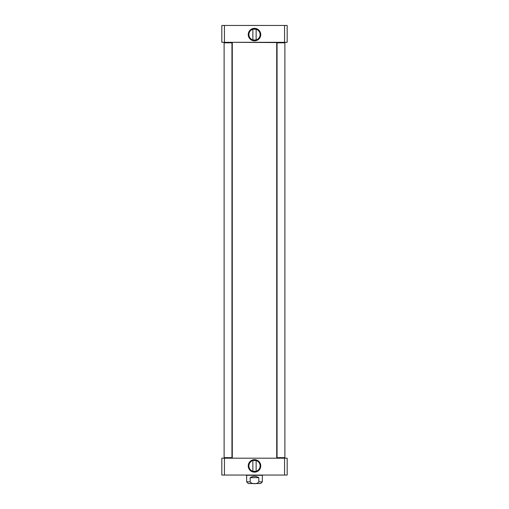 <?xml version="1.0" encoding="UTF-8"?>
<svg xmlns="http://www.w3.org/2000/svg" width="509" height="509" viewBox="0 0 509 509"><rect width="100%" height="100%" fill="white"/><g stroke="black" fill="none" stroke-linecap="round" stroke-linejoin="round"><path stroke-width="0.76" d="M276.457 458.195L232.543 458.195M232.543 42.311L276.718 42.571L276.718 457.935M250.167 477.671C253.056 475.94 255.944 475.94 258.833 477.671L258.833 481.851C257.35 484.282 251.65 484.282 250.167 481.851L250.167 477.671L258.833 477.671M249.238 483.55L248.36 483.55L246.655 481.851L246.655 475.291M248.36 483.55L260.64 483.55L262.345 481.851L262.345 475.317L246.14 475.056M256.008 471.296L252.992 471.296M256.135 460.55L256.135 471.258M252.992 460.518L256.008 460.518L252.992 460.518M284.563 475.056L287.178 475.056L287.178 458.195L221.822 458.195L221.822 475.056L284.563 475.056L284.563 458.195M260.099 465.907A5.599 5.599 0 0 1 251.701 470.755A5.599 5.599 0 0 1 251.701 461.059A5.599 5.599 0 0 1 260.099 465.907M260.754 465.907A6.254 6.254 0 0 0 251.376 460.492A6.254 6.254 0 0 0 251.376 471.321A6.254 6.254 0 0 0 260.754 465.907M224.437 458.195L224.437 475.056M262.345 475.317L246.197 475.291M284.887 42.832L277.049 42.832L284.887 42.832L284.887 457.674L277.049 457.674L277.049 42.832M277.049 457.674L284.887 457.674M231.951 42.832L224.113 42.832L231.951 42.832L231.951 457.674L224.113 457.674L224.113 42.832M224.113 457.674L231.951 457.674M252.992 29.21L256.008 29.21M252.865 39.95L252.865 29.242M256.008 39.988L252.992 39.988L256.008 39.988M224.437 25.45L221.822 25.45L221.822 42.311L284.563 42.311L284.563 25.45L224.437 25.45L224.437 42.311M284.563 42.311L287.178 42.311L287.178 25.45L284.563 25.45M248.901 34.599A5.599 5.599 0 0 1 257.299 29.751A5.599 5.599 0 0 1 257.299 39.447A5.599 5.599 0 0 1 248.901 34.599M248.246 34.599A6.254 6.254 0 0 0 257.624 40.014A6.254 6.254 0 0 0 257.624 29.185A6.254 6.254 0 0 0 248.246 34.599M258.833 481.851L262.345 481.851M246.655 481.851L250.167 481.851M232.282 42.571L232.282 457.935M252.865 460.55L252.865 471.258M256.135 39.95L256.135 29.242"/></g></svg>
